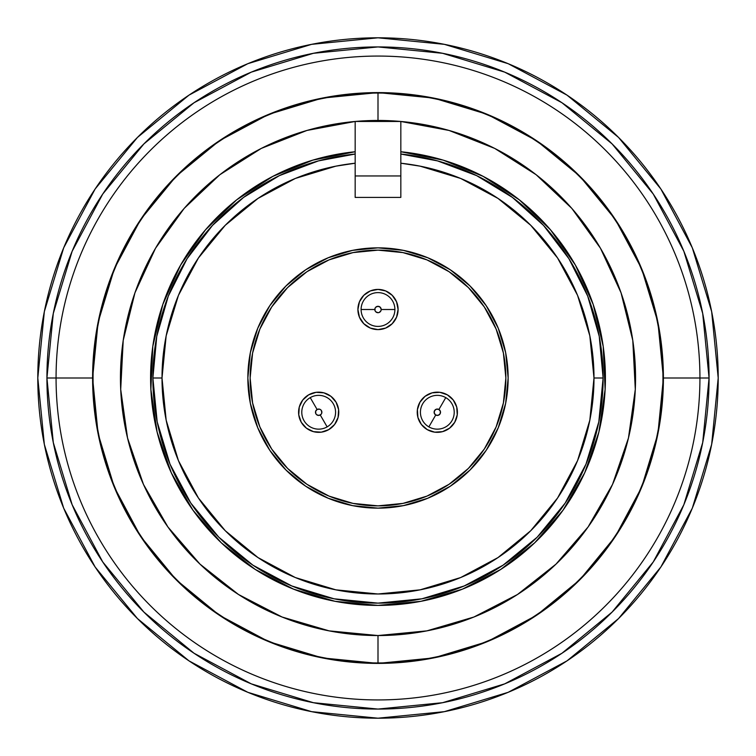 <?xml version="1.0" encoding="UTF-8"?>
<svg xmlns="http://www.w3.org/2000/svg" width="756" height="756" viewBox="0 0 756 756"><rect width="100%" height="100%" fill="white"/><g stroke="black" fill="none" stroke-linecap="round" stroke-linejoin="round"><path stroke-width="1.13" d="M56.067 378A321.933 321.933 0 0 0 378 699.933A321.933 321.933 0 0 0 699.933 378L709.071 378A331.071 331.071 0 0 1 378 709.071A331.071 331.071 0 0 1 46.929 378L92.601 378A285.399 285.399 0 0 1 378 92.601A285.399 285.399 0 0 1 663.399 378L699.933 378A321.933 321.933 0 0 1 378 699.933A321.933 321.933 0 0 1 56.067 378A321.933 321.933 0 0 1 378 56.067A321.933 321.933 0 0 1 699.933 378L663.399 378L657.918 433.679L641.674 487.223L615.299 536.562L579.814 579.814L536.562 615.299L487.223 641.674L433.679 657.918L378 663.399L322.321 657.918L268.777 641.674L219.438 615.299L176.186 579.814L140.701 536.562L114.326 487.223L98.082 433.679L92.601 378L46.929 378L53.298 442.591L72.132 504.696L102.731 561.935L143.905 612.095L194.065 653.269L251.304 683.868L313.409 702.702L378 709.071L442.591 702.702L504.696 683.868L561.935 653.269L612.095 612.095L653.269 561.935L683.868 504.696L702.702 442.591L709.071 378L702.702 313.409L683.868 251.304L653.269 194.065L612.095 143.905L561.935 102.731L504.696 72.132L442.591 53.298L378 46.929L313.409 53.298L251.304 72.132L194.065 102.731L143.905 143.905L102.731 194.065L72.132 251.304L53.298 313.409L46.929 378A331.071 331.071 0 0 1 378 46.929A331.071 331.071 0 0 1 709.071 378L699.933 378A321.933 321.933 0 0 0 378 56.067A321.933 321.933 0 0 0 56.067 378M156.766 336.325L152.873 378A225.127 225.127 0 0 1 355.169 154.035A225.127 225.127 0 0 0 152.873 378L162.011 378A215.989 215.989 0 0 1 355.169 163.22L335.862 166.159L295.341 178.444L258.004 198.412L225.269 225.269L198.412 258.004L178.444 295.341L166.159 335.862L162.011 378L152.873 378A225.127 225.127 0 0 0 378 603.127A225.127 225.127 0 0 0 603.127 378A225.127 225.127 0 0 1 378 603.127A225.127 225.127 0 0 1 152.873 378L157.182 421.81M565.186 503.071L585.985 464.156L598.799 421.924L603.127 378A225.127 225.127 0 0 0 400.831 154.035A225.127 225.127 0 0 1 603.127 378L593.989 378L603.127 378L599.243 336.392M400.831 163.22A215.989 215.989 0 0 1 593.989 378L589.841 420.138L577.556 460.659L557.588 497.996L530.731 530.731L497.996 557.588L460.659 577.556L420.138 589.841L378 593.989L335.862 589.841L295.341 577.556L258.004 557.588L225.269 530.731L198.412 497.996L178.444 460.659L166.159 420.138L162.011 378A215.989 215.989 0 0 0 378 593.989A215.989 215.989 0 0 0 593.989 378L589.841 335.862L577.556 295.341L557.588 258.004L530.731 225.269L497.996 198.412L460.659 178.444L420.138 166.159L400.831 163.211M508.145 378A130.145 130.145 0 0 1 378 508.145A130.145 130.145 0 0 1 247.855 378A130.145 130.145 0 0 1 378 247.855A130.145 130.145 0 0 1 508.145 378L505.641 352.608L498.232 328.198L486.212 305.698L470.024 285.976L450.302 269.788L427.801 257.768L403.392 250.359L378 247.855L352.608 250.359L328.198 257.768L305.698 269.788L285.976 285.976L269.788 305.698L257.768 328.198L250.359 352.608L247.855 378L250.359 403.392L257.768 427.801L269.788 450.302L285.976 470.024L305.698 486.212L328.198 498.232L352.608 505.641L378 508.145L403.392 505.641L427.801 498.232L450.302 486.212L470.024 470.024L486.212 450.302L498.232 427.801L505.641 403.392L508.145 378M37.8 378A340.2 340.2 0 0 1 378 37.8A340.2 340.2 0 0 1 718.2 378L711.661 444.367L692.307 508.193L660.867 567.009L618.559 618.559L567.009 660.867L508.193 692.307L444.367 711.661L378 718.2L311.633 711.661L247.807 692.307L188.991 660.867L137.441 618.559L95.133 567.009L63.693 508.193L44.339 444.367L37.8 378L44.339 311.633L63.693 247.807L95.133 188.991L137.441 137.441L188.991 95.133L247.807 63.693L311.633 44.339L378 37.8L444.367 44.339L508.193 63.693L567.009 95.133L618.559 137.441L660.867 188.991L692.307 247.807L711.661 311.633L718.2 378A340.2 340.2 0 0 1 378 718.2A340.2 340.2 0 0 1 37.8 378M95.133 567.009L137.441 618.559L188.905 660.801M567.009 660.867L618.559 618.559L660.801 567.095M660.867 188.991L618.559 137.441L567.095 95.199M188.991 95.133L137.441 137.441L95.199 188.905M355.169 154.035L318.474 160.886L279.314 175.657L243.564 197.42L212.464 225.42L187.082 258.703L168.304 296.097M168.276 296.154L156.775 336.269M157.201 421.924L170.015 464.156L190.767 503.005M190.814 503.071L218.815 537.185L252.929 565.186L291.844 585.985L334.076 598.799L378 603.127L421.924 598.799L464.156 585.985L503.071 565.186L537.185 537.185L565.138 503.146M599.225 336.269L587.724 296.154M587.695 296.097L568.918 258.703L543.536 225.42L512.445 197.429L476.686 175.657L437.526 160.886L400.831 154.035M92.601 378L98.082 322.321L114.326 268.777L140.701 219.438L176.186 176.186L219.438 140.701L268.777 114.326L322.321 98.082L378 92.601L433.679 98.082L487.223 114.326L536.562 140.701L579.814 176.186L615.299 219.438L641.674 268.777L657.918 322.321L663.399 378A285.399 285.399 0 0 1 378 663.399A285.399 285.399 0 0 1 92.601 378M151.578 356.813L152.098 351.842M151.417 358.599L151.559 356.983M150.831 367.492L151.058 363.475M150.831 388.48L151.417 397.41M152.249 405.396L151.909 402.457M605.405 378L605.395 380.655M604.441 357.012L604.583 358.637A227.405 227.405 0 0 0 603.997 352.683L603.997 352.683A227.405 227.405 0 0 0 593.186 304.441M603.902 351.861L604.044 353.137M604.583 358.609L603.76 350.661M483.103 176.337A227.405 227.405 0 0 0 400.831 151.739L443.167 160.13L483.15 176.365L519.353 199.858L550.462 229.777L575.363 265.025L593.148 304.347L603.193 346.314L605.121 389.435L598.875 432.13L584.672 472.887L563.022 510.224L534.709 542.799L500.755 569.429L462.379 589.179L420.96 601.313L378 605.405L335.04 601.313L293.621 589.179L255.245 569.429L221.291 542.799L192.978 510.224L171.328 472.887L157.125 432.13L150.879 389.435L152.806 346.314L162.852 304.347L180.637 265.025L205.537 229.777L236.647 199.858L272.85 176.365L312.833 160.13L355.169 151.739L355.169 121.47A257.55 257.55 0 0 1 635.295 389.425A257.55 257.55 0 0 1 378 635.55L426.847 630.873L473.917 617.019L517.501 594.49L556.029 564.108L588.092 526.97L612.53 484.426L628.453 438.017L635.295 389.425L632.791 340.427L621.045 292.789L600.472 248.242L571.829 208.401L536.146 174.721L494.726 148.422L449.064 130.448L400.831 121.47L355.169 121.47A257.55 257.55 0 0 1 378 120.45L378 93.054A284.946 284.946 0 0 0 93.054 378A284.946 284.946 0 0 0 378 662.946L378 635.55L378 662.946A284.946 284.946 0 0 1 93.054 378A284.946 284.946 0 0 1 378 93.054A284.946 284.946 0 0 1 662.946 378A284.946 284.946 0 0 1 378 662.946A284.946 284.946 0 0 0 662.946 378A284.946 284.946 0 0 0 378 93.054L378 120.45A257.55 257.55 0 0 1 400.831 121.47L400.831 151.739A227.405 227.405 0 0 1 605.121 389.435A227.405 227.405 0 0 1 378 605.405A227.405 227.405 0 0 0 500.68 569.485M500.831 569.381A227.405 227.405 0 0 0 534.643 542.865M534.775 542.732A227.405 227.405 0 0 0 604.583 397.373L604.932 392.751M593.12 304.243A227.405 227.405 0 0 0 483.197 176.384M604.091 402.475L604.45 398.837M605.169 388.49L604.583 397.373M221.357 542.865A227.405 227.405 0 0 0 378 605.405A227.405 227.405 0 0 1 150.879 389.435A227.405 227.405 0 0 1 355.169 151.739L355.169 121.47L306.936 130.448L261.274 148.422L219.854 174.721L184.171 208.401L155.528 248.242L134.955 292.789L123.209 340.427L120.705 389.425L127.547 438.017L143.47 484.426L167.908 526.97L199.971 564.108L238.499 594.49L282.082 617.019L329.153 630.873L378 635.55A257.55 257.55 0 0 1 120.705 389.425A257.55 257.55 0 0 1 355.169 121.47L400.831 121.47L400.831 175.95L355.169 175.95L355.169 151.739A227.405 227.405 0 0 0 272.897 176.337M272.803 176.384A227.405 227.405 0 0 0 162.88 304.243M162.814 304.441A227.405 227.405 0 0 0 151.417 358.627L151.417 358.618M152.003 403.317A227.405 227.405 0 0 0 221.224 542.732M152.003 403.298L151.72 400.661M151.597 399.338L151.068 392.704M180.637 265.025L162.852 304.347M605.291 385.333L605.367 382.177M604.753 395.265L604.876 393.555M151.058 392.553L151.417 397.316M150.746 386.297L150.831 388.442M150.595 376.082L150.595 377.953M355.169 151.739L355.169 197.401L400.831 197.401L355.169 197.401L355.169 175.95L400.831 175.95L400.831 197.401L400.831 151.739M301.275 422.292L298.762 414.874L299.272 407.049L302.74 400.019L308.637 394.849A20.091 20.091 0 0 1 336.08 402.201A20.091 20.091 0 0 1 328.728 429.644L321.3 432.167L313.475 431.657L306.445 428.189L301.275 422.292L298.762 414.874L299.272 407.049L302.74 400.019L308.637 394.849L316.055 392.326L323.88 392.836L330.911 396.305L336.08 402.201L338.603 409.629L338.083 417.444L334.625 424.475L328.728 429.644L321.3 432.167L313.475 431.657M434.7 432.167L427.272 429.644A20.091 20.091 0 0 1 419.92 402.201A20.091 20.091 0 0 1 447.363 394.849L453.26 400.019L456.728 407.049L457.238 414.874L454.725 422.292L449.555 428.189L442.525 431.657L434.7 432.167L427.272 429.644L421.375 424.475L417.917 417.444L417.397 409.629L419.92 402.201L425.089 396.305L432.12 392.836L439.945 392.326L447.363 394.849L453.26 400.019M398.091 309.506A20.091 20.091 0 0 1 378 329.597A20.091 20.091 0 0 1 357.909 309.506L359.44 301.814L363.797 295.294L370.308 290.937L378 289.416L385.692 290.937L392.203 295.294L396.56 301.814L398.091 309.506L396.56 317.189L392.203 323.71L385.692 328.066L378 329.597L370.308 328.066L363.797 323.71L359.44 317.189L357.909 309.506A20.091 20.091 0 0 1 378 289.416A20.091 20.091 0 0 1 398.091 309.506M250.141 378A127.859 127.859 0 0 1 378 250.141A127.859 127.859 0 0 1 505.858 378A127.859 127.859 0 0 1 378 505.858A127.859 127.859 0 0 1 250.141 378L252.599 402.948L259.875 426.932L271.688 449.036L287.592 468.408L306.964 484.312L329.068 496.125L353.052 503.401L378 505.858L402.948 503.401L426.932 496.125L449.036 484.312L468.408 468.408L484.312 449.036L496.125 426.932L503.401 402.948L505.858 378L503.401 353.052L496.125 329.068L484.312 306.964L468.408 287.592L449.036 271.688L426.932 259.875L402.948 252.599L378 250.141L353.052 252.599L329.068 259.875L306.964 271.688L287.592 287.592L271.688 306.964L259.875 329.068L252.599 353.052L250.141 378M484.312 306.964L468.408 287.592L449.036 271.688M306.964 271.688L287.592 287.592L271.688 306.964M271.688 449.036L287.592 468.408L306.964 484.312M449.036 484.312L468.408 468.408L484.312 449.036M328.728 429.644A20.091 20.091 0 0 1 301.275 422.292A20.091 20.091 0 0 1 308.637 394.849L316.055 392.326L323.88 392.836L330.911 396.305M336.08 402.201L338.603 409.629M425.089 396.305L432.12 392.836M439.945 392.326L447.363 394.849A20.091 20.091 0 0 1 454.725 422.292A20.091 20.091 0 0 1 427.272 429.644M454.725 422.292L449.555 428.189L442.525 431.657M392.203 323.71L385.692 328.066L378 329.597L370.308 328.066L363.797 323.71M363.797 295.294L370.308 290.937L378 289.416L385.692 290.937L392.203 295.294M394.897 309.506A16.897 16.897 0 0 0 378 292.61A16.897 16.897 0 0 0 361.103 309.506L374.806 309.506A3.194 3.194 0 0 1 378 306.303A3.194 3.194 0 0 1 381.194 309.506L394.897 309.506A16.897 16.897 0 0 1 378 326.403A16.897 16.897 0 0 1 361.103 309.506A16.897 16.897 0 0 1 378 292.61A16.897 16.897 0 0 1 394.897 309.506L381.194 309.506L380.259 307.238L378 306.303L375.741 307.238L375.042 308.278L375.042 310.725L375.741 311.765L378 312.7L379.219 312.455L380.958 310.725L381.194 309.506A3.194 3.194 0 0 1 378 312.7A3.194 3.194 0 0 1 374.806 309.506L361.103 309.506A16.897 16.897 0 0 0 378 326.403A16.897 16.897 0 0 0 394.897 309.506M428.869 426.885A16.897 16.897 0 0 0 451.956 420.695A16.897 16.897 0 0 0 445.766 397.618L438.915 409.478A3.194 3.194 0 0 1 440.086 413.844A3.194 3.194 0 0 1 435.721 415.016L428.869 426.885A16.897 16.897 0 0 1 422.689 403.798A16.897 16.897 0 0 1 445.766 397.618A16.897 16.897 0 0 1 451.956 420.695A16.897 16.897 0 0 1 428.869 426.885L435.721 415.016L438.149 415.337L440.086 413.844L440.408 411.425L438.915 409.478L436.495 409.157L434.549 410.65L434.237 413.078L435.721 415.016A3.194 3.194 0 0 1 434.549 410.65A3.194 3.194 0 0 1 438.915 409.478L445.766 397.618A16.897 16.897 0 0 0 422.689 403.798A16.897 16.897 0 0 0 428.869 426.885M310.234 397.618A16.897 16.897 0 0 0 304.044 420.695A16.897 16.897 0 0 0 327.131 426.885L320.279 415.016A3.194 3.194 0 0 1 315.913 413.844A3.194 3.194 0 0 1 317.085 409.478L310.234 397.618A16.897 16.897 0 0 1 333.311 403.798A16.897 16.897 0 0 1 327.131 426.885A16.897 16.897 0 0 1 304.044 420.695A16.897 16.897 0 0 1 310.234 397.618L317.085 409.478L315.592 411.425L315.913 413.844L316.736 414.789L319.098 415.422L321.215 414.193L321.763 413.078L321.451 410.65L320.629 409.714L319.505 409.157L317.085 409.478A3.194 3.194 0 0 1 321.451 410.65A3.194 3.194 0 0 1 320.279 415.016L327.131 426.885A16.897 16.897 0 0 0 333.311 403.798A16.897 16.897 0 0 0 310.234 397.618"/></g></svg>
